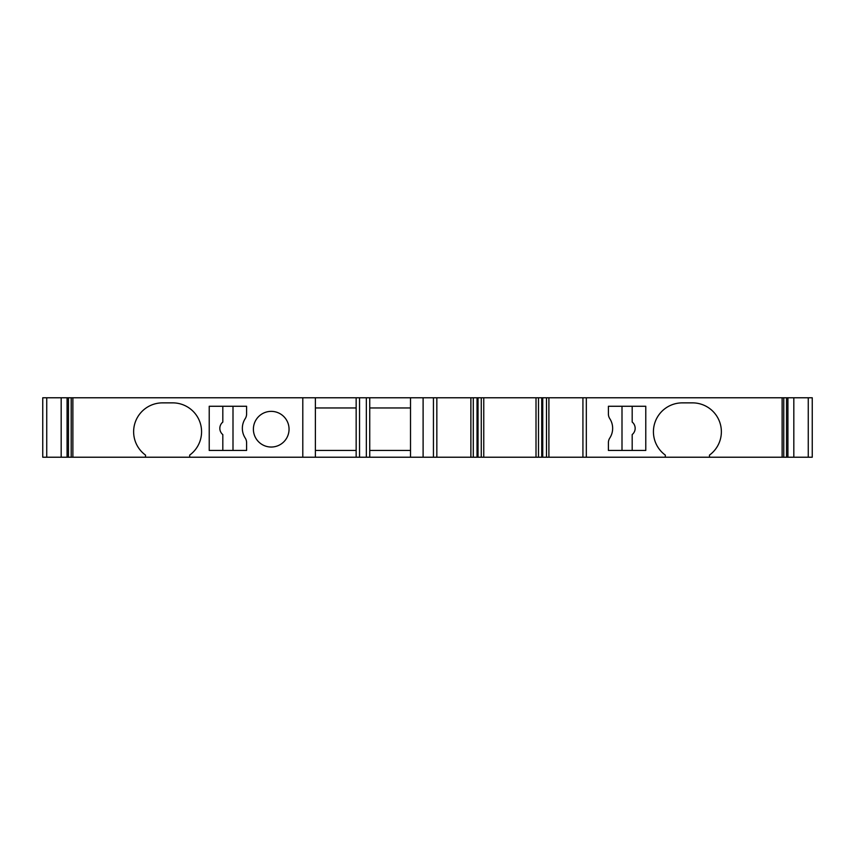 <?xml version="1.0" encoding="UTF-8"?>
<svg xmlns="http://www.w3.org/2000/svg" width="855" height="855" viewBox="0 0 855 855"><rect width="100%" height="100%" fill="white"/><g stroke="black" fill="none" stroke-linecap="round" stroke-linejoin="round"><path stroke-width="1.28" d="M271.217 411.362A17.837 17.837 0 0 0 253.39 429.199A17.837 17.837 0 0 0 271.217 447.037A17.837 17.837 0 0 0 289.054 429.199A17.837 17.837 0 0 0 271.217 411.362M72.878 397.778L783.757 397.778L783.757 457.222L783.757 397.778L812.25 397.778L812.25 457.222L709.479 457.222L709.479 455.095A28.878 28.878 0 0 0 692.497 402.865L682.301 402.865A28.878 28.878 0 0 0 665.318 455.095L665.318 457.222L189.682 457.222L189.682 455.095A28.878 28.878 0 0 0 172.699 402.865L162.503 402.865A28.878 28.878 0 0 0 145.521 455.095L145.521 457.222L71.189 457.222L71.243 397.778L42.75 397.778L42.75 457.222L71.189 457.222L71.189 397.778L72.878 397.778L72.878 457.222M665.318 457.222L709.479 457.222M145.521 457.222L189.682 457.222M222.813 406.264L222.813 422.092A8.069 8.069 0 0 0 222.813 434.607L222.813 450.435M232.998 406.264L232.998 450.435M622.002 406.264L622.002 450.435M209.219 450.435L209.219 406.264L246.593 406.264L246.593 414.012A8.497 8.497 0 0 1 245.225 418.64A17.837 17.837 0 0 0 245.225 438.059A8.497 8.497 0 0 1 246.593 442.687L246.593 450.435L209.219 450.435M410.518 450.435L369.745 450.435M369.745 407.963L410.518 407.963M315.388 450.435L356.161 450.435M632.187 450.435L632.187 434.564A8.069 8.069 0 0 0 632.187 422.049L632.187 406.264M645.782 424.956L645.782 431.743M302.798 397.778L302.798 457.222M61.175 397.778L61.175 457.222M42.75 397.778L42.75 457.222M793.825 397.778L793.825 457.222M782.122 397.778L782.122 457.222M608.407 442.687L608.407 450.435L645.782 450.435L645.782 406.264L608.407 406.264L608.407 414.012A8.497 8.497 0 0 0 609.775 418.64A17.837 17.837 0 0 1 609.775 438.059A8.497 8.497 0 0 0 608.407 442.687M582.928 397.778L582.928 457.222M541.739 397.778L541.739 457.222M478.031 397.778L478.031 457.222L478.031 397.778M436.841 397.778L436.841 457.222M423.107 397.778L423.107 457.222M410.518 397.778L410.518 457.222M369.745 397.778L369.745 457.222M366.346 397.778L366.346 457.222M359.549 397.778L359.549 457.222M356.161 397.778L356.161 457.222M356.161 407.963L315.388 407.963M315.388 397.778L315.388 457.222M481.269 397.778L481.269 457.222M68.475 397.778L68.475 457.222M67.085 397.778L67.085 457.222M46.736 397.778L46.736 457.222M808.264 397.778L808.264 457.222M787.915 397.778L787.915 457.222M786.525 397.778L786.525 457.222M586.327 397.778L586.327 457.222M548.899 397.778L548.899 457.222M546.495 397.778L546.495 457.222M542.733 397.778L542.733 457.222M538.5 397.778L538.5 457.222M536.01 397.778L536.01 457.222M483.759 397.778L483.759 457.222M477.037 397.778L477.037 457.222M473.275 397.778L473.275 457.222M470.881 397.778L470.881 457.222M433.442 397.778L433.442 457.222"/></g></svg>
